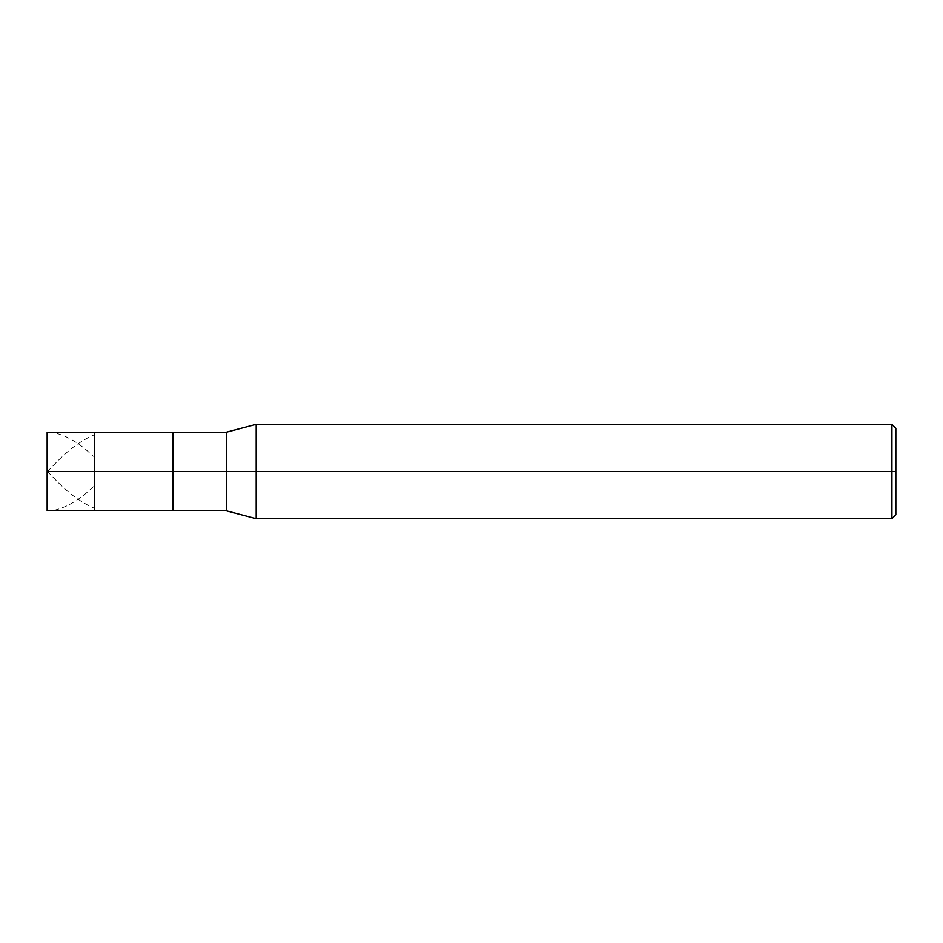 <?xml version="1.0" encoding="UTF-8"?>
<svg xmlns="http://www.w3.org/2000/svg" width="943" height="943" viewBox="0 0 943 943"><rect width="100%" height="100%" fill="white"/><g stroke="black" fill="none" stroke-linecap="round" stroke-linejoin="round"><path stroke-width="0.71" stroke-dasharray="4.71 3.54" d="M94.3 471.5L94.3 432.212L94.3 510.788L94.3 471.5L47.15 471.5L47.15 510.788L47.15 432.212L47.15 471.5L94.3 471.5L94.3 432.212L94.3 510.788L94.3 432.212L94.3 471.5L172.887 471.5L172.887 510.788L172.887 471.5L94.3 471.5M895.85 471.5L895.85 428.275L895.85 514.725L895.85 471.5L891.925 471.5L891.925 518.65L891.925 471.5L256.178 471.5L256.178 518.65L256.178 471.5L226.32 471.5L226.32 510.788L226.32 471.5L172.887 471.5L172.887 510.788L172.887 432.212L172.887 471.5L172.887 432.212L172.887 471.5L226.32 471.5L226.32 510.788L226.32 432.212L226.32 471.5L226.32 432.212L226.32 471.5L256.178 471.5L256.178 518.65L256.178 424.35L256.178 471.5L256.178 424.35L256.178 471.5L891.925 471.5L891.925 518.65L891.925 424.35L891.925 471.5L891.925 424.35L891.925 471.5L895.85 471.5L895.85 428.275L895.85 471.5M93.216 486.753C80.756 498.871 68.309 506.568 55.861 509.833C52.49 510.906 49.59 510.953 47.15 509.986L47.15 433.014C49.59 432.047 52.49 432.094 55.861 433.167C68.309 436.432 80.756 444.129 93.216 456.247M47.15 471.111L55.861 480.14C68.309 493.048 80.756 502.23 93.216 507.711M47.15 471.889L55.861 462.86C68.309 449.952 80.756 440.77 93.216 435.289"/><path stroke-width="1.41" d="M47.15 471.5L47.15 510.788L47.15 471.5L94.3 471.5L94.3 510.788L94.3 432.212L94.3 471.5L47.15 471.5L47.15 432.212L47.15 471.5M94.3 471.5L94.3 510.788L94.3 471.5L172.887 471.5L172.887 510.788L172.887 471.5L172.887 510.788L172.887 471.5L226.32 471.5L226.32 510.788L226.32 471.5L226.32 510.788L226.32 471.5L256.178 471.5L256.178 518.65L256.178 471.5L256.178 518.65L256.178 471.5L891.925 471.5L891.925 518.65L891.925 471.5L891.925 518.65L891.925 471.5L895.85 471.5L895.85 514.725L895.85 428.275L895.85 471.5L891.925 471.5L891.925 424.35L891.925 471.5L256.178 471.5L256.178 424.35L256.178 471.5L226.32 471.5L226.32 432.212L226.32 471.5L172.887 471.5L172.887 432.212L172.887 471.5L94.3 471.5L94.3 432.212L94.3 471.5M172.887 471.5L172.887 432.212L172.887 471.5M226.32 471.5L226.32 432.212L226.32 471.5M256.178 471.5L256.178 424.35L256.178 471.5M891.925 471.5L891.925 424.35L891.925 471.5M47.15 510.788L226.32 510.788L256.178 518.65L891.925 518.65L895.85 514.725M47.15 432.212L226.32 432.212L256.178 424.35L891.925 424.35L895.85 428.275"/></g></svg>
